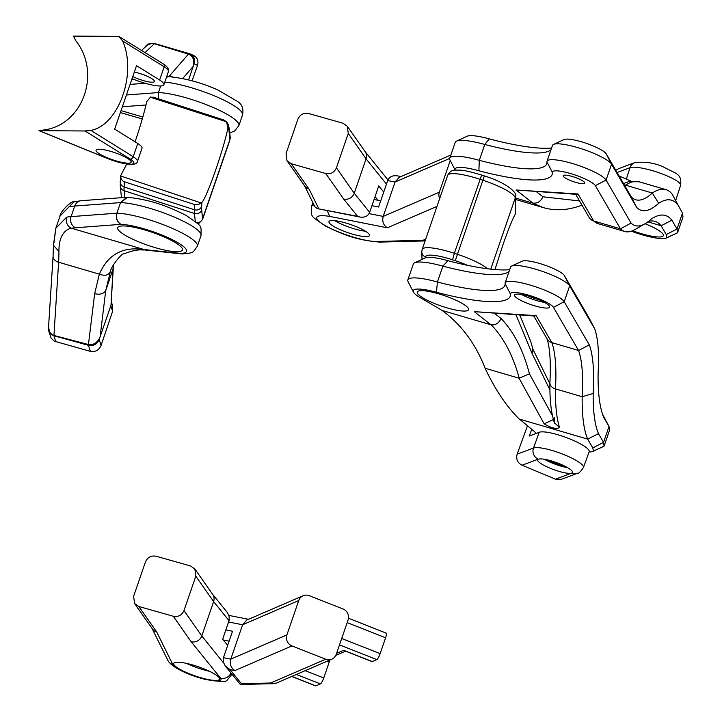 <?xml version="1.0" encoding="UTF-8"?>
<svg xmlns="http://www.w3.org/2000/svg" width="722" height="722" viewBox="0 0 722 722"><rect width="100%" height="100%" fill="white"/><g stroke="black" fill="none" stroke-linecap="round" stroke-linejoin="round"><path stroke-width="1.08" d="M327.183 210.562L329.701 216.392L387.371 227.809C383.355 225.228 381.974 221.428 383.211 216.41L395.051 182.025L399.167 177.359L450.853 155.049M400.99 176.574L397.434 175.87C392.597 175.193 389.357 176.764 387.696 180.572L378.59 207.024L371.938 205.707M314.034 204.958A42.824 8.565 -161 0 0 311.462 206.718C311.57 218.152 309.792 214.93 325.46 226.049C339.268 232.61 354.556 240.3 380.016 242.096A8.565 7.455 -92.1 0 1 379.943 242.105A8.565 7.455 -92.1 0 1 376.965 241.473L423.065 240.273L425.123 240.841M439.662 198.613A8.565 8.195 -113.3 0 1 439.346 192.187L450.239 160.537M355.025 226.176A21.407 4.278 19 0 1 369.465 235.562A21.407 4.278 19 0 1 347.823 232.637A21.407 4.278 19 0 1 328.97 221.618A21.407 4.278 19 0 1 355.025 226.176M334.8 220.67A21.407 4.278 -161 0 0 365.449 231.22M371.776 661.37A5.713 1.2 -68.5 0 0 371.956 661.569A5.713 1.2 -68.5 0 0 372.236 661.551L376.794 659.583A5.713 1.2 111.5 0 0 380.133 653.636L385.602 637.77A5.713 1.2 -68.5 0 0 386.171 633.113A5.713 1.2 -68.5 0 0 385.9 633.131M345.269 650.919L343.654 650.278L336.596 653.32M329.801 660.034A5.713 1.2 -68.5 0 1 329.205 662.092L323.736 677.967A5.713 1.2 111.5 0 1 320.397 683.914L315.839 685.882L291.841 676.424M315.379 685.701A5.713 1.2 -68.5 0 0 315.559 685.9A5.713 1.2 -68.5 0 0 315.839 685.882M626.389 178.875L630.026 167.666A8.565 8.159 -110.5 0 1 634.809 162.594M615.839 170.365L618.483 168.713L634.719 162.63M603.881 417.686A222.674 49.222 -73.7 0 1 598.105 373.445A176.998 39.123 106.3 0 0 594.666 328.808L569.658 285.867A31.407 6.281 -161 0 0 541.942 271.21A31.407 6.281 -161 0 0 511.645 266.066A31.407 6.281 -161 0 0 510.598 267.059L505.138 282.925A31.407 6.281 19 0 1 533.423 286.074A31.407 6.281 19 0 1 564.198 301.733L589.305 344.89L578.557 350.477A185.563 41.019 -73.7 0 1 582.176 396.721A214.109 47.327 106.3 0 0 587.672 439.12L592.807 447.947L603.556 442.369L609.016 426.494L603.881 417.668M589.098 451.981A31.407 6.281 19 0 0 592.879 451.376A31.407 6.281 19 0 0 593.394 451.079L604.079 446.124L609.539 430.249L609.016 426.494L602.527 414.13M549.92 389.925L532.033 353.392L532.881 349.114M511.645 266.066L522.187 261.193A22.842 4.567 -161 0 1 544.207 264.929A22.842 4.567 -161 0 1 564.378 275.578L589.486 318.736L594.666 328.808M509.696 269.685A108.48 21.687 19 0 1 447.938 260.687A31.407 6.281 -161 0 0 425.186 257.916L414.645 262.79A39.972 7.987 -161 0 0 413.318 264.053L407.849 279.919A39.972 7.987 19 0 1 437.424 282.004A99.916 19.972 -161 0 0 504.877 285.443A99.916 19.972 -161 0 0 505.075 283.529A31.407 6.281 19 0 1 505.138 282.925M593.204 393.463A205.544 45.441 106.3 0 0 598.484 433.669L603.556 442.369L604.079 446.124A39.972 7.987 19 0 1 603.43 446.503L592.879 451.376M589.314 344.863A194.128 42.914 -73.7 0 1 593.186 393.49L582.176 396.721L555.462 388.887A8.565 6.047 -176.7 0 1 549.902 382.994A8.565 6.047 -176.7 0 1 549.911 382.813C550.976 361.505 549.875 346.497 546.599 337.77M552.474 415.773L529.425 373.852L519.064 378.211L485.112 368.247C475.618 343.789 461.295 324.521 442.144 310.46A722.271 144.4 -161 0 0 420.565 297.888A31.407 6.281 19 0 1 413.426 292.076A31.407 6.281 19 0 1 436.449 292.275A108.48 21.687 -161 0 0 510.454 294.089A22.842 4.567 19 0 1 530.056 295.623A22.842 4.567 19 0 1 553.449 307.328L578.557 350.477L551.843 342.634A8.565 8.177 149.8 0 1 547.177 339.015L533.757 315.947M529.434 373.897C523.369 350.396 513.911 331.921 501.05 318.483L494.615 313.429M532.024 353.347L515.986 314.801M447.938 260.687L442.884 266.129A39.972 7.987 -161 0 0 414.645 262.79M509.1 271.409A99.916 19.972 19 0 1 507.034 272.745A99.916 19.972 19 0 1 442.884 266.129L437.424 282.004L436.449 292.275M528.342 296.029A11.417 2.283 -161 0 0 538.17 299.413M536.13 315.631L534.569 316.001L474.246 311.651L536.13 315.631L551.843 342.634A185.563 41.019 -73.7 0 1 555.462 388.887A214.109 47.327 106.3 0 0 559.568 427.577L554.279 422.56L554.406 417.569M598.484 433.669L587.672 439.12L519.289 419.067C506.555 406.567 495.166 389.627 485.112 368.247M559.568 427.577C556.5 429.373 551.364 428.128 544.162 423.85L553.386 419.563M544.162 423.85L519.064 378.211M519.262 378.265C512.909 355.233 503.559 337.427 491.213 324.855C495.716 325.207 499.001 323.086 501.05 318.483M536.401 433.344A722.271 144.4 -161 0 0 519.289 419.067M413.426 292.076L408.12 281.742A39.972 7.987 19 0 1 407.849 279.919M544.532 302.41A18.555 3.709 19 0 1 521.483 294.477M491.213 324.855L442.144 310.46M527.439 295.776A18.555 3.709 19 0 1 549.641 307.13A18.555 3.709 19 0 1 530.887 304.594A18.555 3.709 19 0 1 514.551 295.045A18.555 3.709 19 0 1 527.439 295.776M436.097 293.114A27.12 5.424 19 0 1 468.551 309.702A27.12 5.424 19 0 1 441.142 305.993A27.12 5.424 19 0 1 417.271 292.04A27.12 5.424 19 0 1 436.097 293.114M593.394 451.079L592.807 447.947M122.587 40.946L164.174 66.794L159.625 80.025L136.521 65.657L114.663 129.13L137.767 143.498L133.209 156.719L90.828 130.366C118.643 125.529 137.207 73.265 122.587 40.946L118.859 36.407L73.536 36.1L75.684 40.622C101.676 73.021 82.859 125.285 43.482 130.05L39.178 130.673L105.394 157.631A21.407 4.278 -161 0 0 129.355 164.228A21.407 4.278 -161 0 0 130.104 158.993L85.043 130.98L38.988 130.664L105.231 157.622A2.852 0.74 -67.8 0 0 105.394 157.631M159.625 80.025A24.268 4.855 19 0 1 163.876 84.754L168.425 71.532A24.268 4.855 19 0 0 164.174 66.794A2.852 2.103 -58.1 0 0 163.542 64.041L118.859 36.407M90.828 130.366L85.043 130.98M168.425 71.532C169.39 69.556 167.766 67.056 163.542 64.041A2.852 2.103 -58.1 0 0 163.524 64.032A2.852 2.103 -58.1 0 0 162.928 63.807M163.876 84.754A24.268 4.855 19 0 1 132.045 78.653M134.319 72.047A14.278 2.852 19 0 1 137.342 72.769A14.278 2.852 19 0 1 154.427 81.496A14.278 2.852 19 0 1 146.53 81.433A14.278 2.852 19 0 1 132.767 76.568M137.767 143.498A24.268 4.855 19 0 1 142.017 148.227L137.46 161.448A24.268 4.855 -161 0 0 133.209 156.719A2.852 2.157 122.6 0 1 130.104 158.993M108.95 150.889A18.555 3.709 -161 0 0 96.062 150.158A18.555 3.709 -161 0 0 112.397 159.706A18.555 3.709 -161 0 0 131.151 162.233A18.555 3.709 -161 0 0 108.95 150.889M105.114 157.513A2.852 0.74 -67.8 0 0 105.231 157.622C125.881 165.058 136.629 166.331 137.46 161.448M447.658 175.374C449.562 171.538 452.414 169.787 456.205 170.112C460.537 170.284 461.52 169.11 481.655 175.022L454.346 253.287A34.259 6.85 19 0 0 422.162 249.433L447.658 175.374A34.259 6.85 19 0 1 479.85 179.236L482.549 180.121A34.259 6.85 19 0 1 515.228 198.054A5.713 5.577 -1.6 0 0 515.526 196.113L515.67 213.486C512.764 218.369 508.505 228.883 502.864 245.029L494.967 269.559M227.656 645.369L222.674 639.196L229.217 620.117L229.073 615.875L227.195 612.355L212.548 594.215M229.045 620.685L213.622 601.579L201.79 635.965A8.565 8.086 145 0 1 191.095 641.641L220.58 678.166A8.565 7.996 141.1 0 0 230.941 673.048M173.289 616.245C178.271 617.129 181.836 615.243 183.975 610.568L195.815 576.183L213.622 601.579A8.565 7.996 -38.9 0 0 212.71 594.441L194.868 569.008L190.59 565.994L156.142 556.238C151.151 555.353 147.595 557.249 145.456 561.915L133.615 596.3L134.554 603.475L138.832 606.489L173.289 616.245L191.095 641.641M195.815 576.183L194.868 569.008M152.053 628.42L167.937 660.54A8.565 8.086 -35.3 0 0 168.551 661.578A8.565 8.086 -35.3 0 0 172.811 664.556L156.746 632.048L138.832 606.489M194.913 665.639A24.268 4.855 19 0 1 219.605 679.212A24.268 4.855 19 0 1 195.084 675.9A24.268 4.855 19 0 1 173.713 663.419A24.268 4.855 19 0 1 194.913 665.639M134.554 603.475L152.414 628.934A8.565 8.222 -26.3 0 0 156.746 632.048M209.542 671.316A24.268 4.855 19 0 1 186.511 663.383M631.416 231.193A31.407 6.281 -161 0 0 666.352 238.007A31.407 6.281 -161 0 0 666.857 237.709L666.28 234.578L661.144 225.751A214.109 47.327 106.3 0 0 654.962 221.365A214.109 47.327 106.3 0 0 648.446 221.401M666.28 234.578L677.019 229L671.884 220.174L661.144 225.751L647.851 221.853M632.634 230.733A27.12 5.424 -161 0 0 663.347 235.616A27.12 5.424 -161 0 0 645.044 223.721L635.098 229.497A185.563 41.019 -73.7 0 1 624.819 231.509A185.563 41.019 -73.7 0 1 620.451 228.811L593.737 220.977A8.565 8.177 149.8 0 1 589.062 217.349L575.642 194.29M671.893 220.156A222.674 49.222 106.3 0 0 653.049 217.918A222.674 49.222 106.3 0 0 651.271 219.028M580.407 205.716L581.878 204.994M515.616 199.48L543.088 207.539L532.683 203.072L515.58 198.054M651.28 219.001A176.998 39.123 -73.7 0 1 645.053 223.721A176.998 39.123 -73.7 0 1 631.073 223.071L606.083 180.076A31.407 6.281 -161 0 0 575.308 164.408A31.407 6.281 -161 0 0 547.023 161.268A31.407 6.281 -161 0 0 546.969 161.872A99.916 19.972 19 0 1 546.771 163.777A99.916 19.972 19 0 1 479.309 160.338A39.972 7.987 -161 0 0 449.743 158.262A39.972 7.987 -161 0 0 450.005 160.076L455.212 170.202A31.407 6.281 -161 0 1 478.903 170.78M449.743 158.262L455.212 142.396A39.972 7.987 19 0 1 456.53 141.124A39.972 7.987 19 0 1 484.778 144.472L479.309 160.338L478.894 170.771A108.48 21.687 19 0 0 552.348 172.432A22.842 4.567 -161 0 1 571.932 173.957A22.842 4.567 -161 0 1 595.334 185.662L620.451 228.811L631.073 223.071M571.12 176.159A11.417 2.283 19 0 1 584.784 183.144A11.417 2.283 19 0 1 573.241 181.583A11.417 2.283 19 0 1 563.187 175.708A11.417 2.283 19 0 1 571.12 176.159M666.352 238.007L676.893 233.134A39.972 7.987 -161 0 0 677.543 232.755L677.019 229L682.489 213.125L672.074 194.019L682.489 213.125L683.012 216.88L677.543 232.755L666.857 237.709M658.672 203.315A205.544 45.441 -73.7 0 1 677.426 204.407M636.651 207.394A194.128 42.914 106.3 0 0 658.681 203.279L652.318 193.027A214.109 47.327 -73.7 0 1 665.883 189.633A214.109 47.327 -73.7 0 1 672.074 194.019M547.023 161.268L552.492 145.402A31.407 6.281 19 0 1 553.53 144.4A31.407 6.281 19 0 1 583.827 149.553A31.407 6.281 19 0 1 611.552 164.21L636.66 207.367L631.38 197.079A185.563 41.019 106.3 0 0 635.748 199.768A185.563 41.019 106.3 0 0 652.318 193.027L625.595 185.184A8.565 7.852 -132.3 0 0 624.295 184.913M579.513 200.942L542.89 196.781L536.5 191.772M532.683 203.072C537.321 203.64 540.724 201.546 542.89 196.781M578.015 193.965L576.463 194.344L516.14 189.985L578.015 193.965L593.737 220.977A185.563 41.019 106.3 0 0 598.105 223.676L624.819 231.509M553.53 144.4L564.081 139.526A22.842 4.567 19 0 1 586.111 143.272A22.842 4.567 19 0 1 606.272 153.93L631.38 197.079M631.145 181.213L629.638 180.527L630.721 181.267M630.252 180.906L631.055 181.222M456.53 141.124L467.08 136.25A31.407 6.281 19 0 1 489.272 138.877L484.778 144.472A99.916 19.972 -161 0 0 548.919 151.078A99.916 19.972 -161 0 0 550.994 149.752M489.272 138.886A108.48 21.687 -161 0 0 551.581 148.028M383.743 192.052L378.761 185.879L369.655 212.331C367.994 216.14 364.754 217.71 359.926 217.042L357.607 216.32L343.618 198.992L325.739 173.515L291.282 163.75L287.004 160.735L286.065 153.569L297.897 119.184C300.036 114.509 303.601 112.614 308.583 113.498L343.04 123.263L347.318 126.278L348.257 133.444L336.416 167.829C334.286 172.504 330.721 174.399 325.739 173.515M369.655 212.331L354.231 193.225L366.072 158.84L348.257 133.444M336.416 167.829L354.231 193.225A8.565 7.996 141.1 0 1 343.618 198.992M376.956 200.066A17.129 3.42 -161 0 0 377.137 199.777A17.129 3.42 -161 0 0 374.944 196.971M364.854 151.304A8.565 7.996 141.1 0 1 365.151 151.701A8.565 7.996 141.1 0 1 366.072 158.84L386.478 184.119M357.607 216.32L317.283 208.604L314.954 206.817L304.503 185.68M291.282 163.75L309.097 189.155A8.565 8.086 145 0 1 304.819 186.141L287.004 160.735M531.744 429.31L529.307 435.989L539.217 432.297L533.486 448.055A8.565 8.159 69.5 0 0 538.305 459.165C542.339 458.262 549.604 459.887 560.073 463.993L561.933 464.797A18.555 3.781 20 0 1 572.528 472.459A18.555 3.781 20 0 1 571.833 473.072L555.507 479.164L522.015 465.239L538.305 459.165M527.493 425.736L517.151 454.147C515.878 459.12 517.503 462.82 522.015 465.239M517.151 454.147L533.486 448.055A27.12 5.523 20 0 1 562.609 454.084A27.12 5.523 20 0 1 583.439 467.504L589.179 451.746A27.12 5.523 -160 0 0 568.34 438.326A27.12 5.523 -160 0 0 539.217 432.297M583.439 467.504C580.38 471.863 578.557 473.722 577.988 473.1A8.565 8.186 -112.6 0 1 577.717 473.208L561.391 479.3L555.507 479.164M547.836 459.932A14.278 2.906 -160 0 0 564.586 466.042M571.788 473.054A18.555 3.781 20 0 1 551.852 468.93A18.555 3.781 20 0 1 537.601 459.743A18.555 3.781 20 0 1 538.26 459.147M577.717 473.208A8.565 8.186 -112.6 0 1 571.833 473.072M567.754 467.739A18.555 3.781 20 0 1 544.262 459.192M113.273 265.164L110.998 305.253L99.816 337.598C97.145 342.914 93.355 345.224 88.445 344.52L52.553 335.089L49.457 331.912L48.573 326.786M110.998 305.253L113.489 264.766M110.249 272.032L105.737 290.668L113.137 268.53M143.146 249.243L140.51 249.144C121.088 247.276 107.379 255.615 99.392 274.17C104.735 276.156 108.381 275.371 110.331 271.806L109.843 273.169M100.069 337.012L105.737 290.668C103.481 293.899 99.789 294.892 94.663 293.655L88.445 344.52M55.811 341.768L53.933 335.757L50.594 333.862L48.591 330.604L51.127 338.14L54.258 341.154L90.358 351.352C95.358 352.21 98.923 350.26 101.053 345.504L112.605 311.299L112.695 306.173L111.522 302.41M99.816 337.598L99.185 339.493C97.046 344.25 93.481 346.199 88.481 345.342L53.933 335.757M99.347 274.152L94.663 293.655M48.591 330.604L48.645 325.586M70.936 228.107C62.823 230.778 58.825 238.558 58.942 251.464A157.017 35.116 -73.7 0 1 58.617 262.23L99.392 274.17M66.605 217.178L55.829 228.269L60.061 215.968L69.023 206.844A114.193 22.833 19 0 1 74.727 206.041L120.529 202.602A47.101 9.422 19 0 1 171.854 216.059A47.101 9.422 19 0 1 200.996 235.652C200.978 224.768 203.234 227.403 186.159 215.427C171.565 208.126 153.687 200.012 127.595 197.268L120.529 202.602L116.892 213.18C115.755 218.197 117.117 221.916 120.998 224.343C116.928 221.916 115.565 218.197 116.892 213.18L71.081 216.618A114.193 22.833 -161 0 0 66.731 217.151A8.565 7.897 -100.2 0 0 71.433 228.251L144.21 249.559A8.565 6.327 -83.9 0 0 146.043 250.137L182.296 253.963C194.263 252.402 191.871 253.9 197.35 246.238A47.101 9.422 -161 0 0 168.217 226.636A47.101 9.422 -161 0 0 116.892 213.18M53.933 335.613L58.617 262.23A8.565 6.047 -176.9 0 1 53.076 256.193A8.565 6.047 -176.9 0 1 53.076 256.148M144.21 249.559L179.805 253.341A38.537 7.707 -161 0 0 171.746 239.415A38.537 7.707 -161 0 0 120.998 224.343L75.458 227.764A8.565 7.608 -94.3 0 1 71.081 216.618L74.727 206.041A8.565 7.608 85.7 0 1 81.189 200.707L74.077 201.799L69.023 206.844M58.942 251.464L53.41 245.263L55.829 228.269L53.96 242.953M141.476 229.036A34.259 6.85 19 0 1 182.467 249.983A34.259 6.85 19 0 1 147.848 245.309A34.259 6.85 19 0 1 117.686 227.683A34.259 6.85 19 0 1 141.476 229.036M120.529 202.602L126.792 197.286L127.623 197.268M303.132 595.74L246.725 620.09L242.601 624.765L230.769 659.15C229.524 664.168 230.914 667.967 234.921 670.539L291.959 645.928A8.565 8.195 66.7 0 1 286.896 634.918L298.737 600.542A8.565 8.195 66.7 0 1 309.26 595.677L343.022 608.98A8.565 8.195 -113.3 0 1 348.076 619.981L336.235 654.367A8.565 8.195 -113.3 0 1 325.712 659.231L291.959 645.928M234.921 670.539L230.002 669.565L225.273 666.027L223.224 661.884L223.242 658.256L232.52 631.245L225.869 629.927M331.84 659.159L276.526 683.03L273.809 683.635L270.615 683.012L325.712 659.231M225.273 666.027L240.381 684.501L241.473 683.77L270.615 683.012M188.586 79.916L193.451 65.693C194.579 59.935 192.909 56.072 188.433 54.114L152.73 43.257L147.92 44.62L141.593 50.396M172.432 76.893L169.733 75.639L188.433 54.114M192.079 80.846L197.521 65.35L194.11 63.798L193.451 65.693M166.493 77.155L169.119 76.667L168.334 76.685L169.733 75.639M144.599 47.526L146.169 45.576L148.967 43.78L153.795 43.266L190.048 53.852C193.947 56.018 195.301 59.339 194.11 63.798M190.048 53.852L193.469 55.395C197.359 57.57 198.712 60.883 197.521 65.35M142.839 117.018L121.034 110.628M158.461 98.824L158.416 92.578L160.69 85.972M168.488 76.676L169.147 76.667C186.086 78.445 202.467 82.949 218.261 90.205L237.673 101.54C242.132 104.437 243.747 108.941 242.52 115.051A47.101 9.422 -161 0 0 215.382 96.288A47.101 9.422 -161 0 0 164.769 82.155M126.422 94.979L158.416 92.578L158.298 98.77M168.334 76.685L166.511 77.092M120.538 175.933L200.896 202.873L198.532 204.525L195.175 204.75L123.408 181.439L121.206 179.264L120.538 175.933L126.711 164.065M135.077 141.828C140.33 126.314 144.229 112.894 146.774 101.549L150.645 96.974M198.162 224.154L202.512 219.605A42.824 8.565 -161 0 0 202.593 218.793L201.673 209.94A98.391 8.917 -72.1 0 1 201.655 206.411L201.871 202.44C206.808 197.657 223.405 150.212 227.962 127.884L226.473 121.765L150.104 97.172L153.515 97.217L223.847 119.987L226.473 121.765M201.871 202.44L200.806 202.882M369.059 213.613L383.211 216.41L439.346 192.187M387.696 180.572L395.051 182.025L449.689 158.443M329.701 216.392A34.259 6.85 -161 0 0 327.427 226.78A34.259 6.85 -161 0 0 376.965 241.473M423.065 240.273L425.709 239.135M387.371 227.809L436.981 206.393M372.236 661.551L343.654 650.278M339.502 644.881L376.794 659.583M320.397 683.914L296.408 674.456M347.165 622.617L385.602 637.77M341.705 638.483L380.133 653.636M323.736 677.967L305.198 670.657M329.205 662.092L327.021 661.235M617.084 172.513L630.026 167.666A27.12 5.316 18 0 1 659.339 172.883A27.12 5.316 18 0 1 680.602 185.346L675.738 200.319M564.378 275.578L569.658 285.867L564.198 301.733L553.449 307.328M491.032 324.81L474.246 311.651M505.075 283.529L510.454 294.089M481.7 175.157L484.363 175.906L455.266 260.678A28.546 5.704 19 0 1 467.459 265.317M422.162 249.433L421.792 251.879A5.713 5.577 -1.6 0 0 425.673 257.005A28.546 5.704 19 0 1 452.559 259.794L454.346 253.287L457.053 254.171A34.259 6.85 19 0 1 487.467 268.755M515.526 196.113C517.701 195.184 511.519 184.408 484.363 175.906L484.408 176.042M452.559 259.794L455.266 260.678M515.67 213.486L515.228 198.054L490.743 269.144M425.7 257.718L425.673 257.005M183.975 610.568L201.79 635.965L223.495 662.859M220.571 678.157A25.694 5.135 19 0 1 201.411 678.193A25.694 5.135 19 0 1 172.811 664.556M532.863 203.108L516.14 189.985M595.334 185.662L606.083 180.076L611.552 164.21L606.272 153.93M552.348 172.432L546.969 161.872M624.846 185.861A185.563 41.019 106.3 0 0 625.595 185.184A214.109 47.327 -73.7 0 1 639.169 181.791L665.883 189.633M309.115 189.155L318.754 208.64M112.605 311.299L110.854 305.677M101.053 345.504L99.185 339.493M145.799 250.128L140.51 249.144M90.358 351.352L88.481 345.342M75.458 227.764A105.629 21.118 -161 0 0 71.433 228.251M228.594 621.994L242.601 624.765L298.737 600.542M223.414 657.697L230.769 659.15L286.896 634.918M223.315 639.999L229.109 641.145M230.002 669.565L241.473 683.77M182.675 78.536L193.261 66.343M145.086 52.562L154.49 43.564M158.416 92.578A47.101 9.422 19 0 1 209.741 106.035A47.101 9.422 19 0 1 238.874 125.637L242.52 115.051M122.37 106.757L145.988 104.988M145.131 83.265L130.068 84.402M196.646 222.593A5.713 5.568 174.1 0 0 202.593 218.793L229.912 139.454A42.824 8.565 19 0 1 229.831 140.258L202.512 219.605M120.511 176.267L120.258 186.005L121.242 195.491A5.713 5.568 -5.9 0 0 121.946 197.647M120.258 186.005A5.713 5.568 -5.9 0 0 124.121 190.707L194.444 213.477A104.094 9.431 -72.1 0 1 194.417 209.741L194.705 204.615M120.213 181.574A5.713 5.379 3.2 0 0 124.094 186.98A104.094 9.431 107.9 0 0 124.121 190.707L124.816 197.44M195.265 221.374L194.444 213.477A5.713 5.568 174.1 0 0 201.673 209.94M227.962 127.884L228.405 128.534A108.138 9.792 -72.1 0 1 229.018 130.763L229.912 139.454A5.713 5.568 -5.9 0 0 230.183 137.108L229.831 140.258M124.374 181.854L124.094 186.98L194.417 209.741A5.713 5.379 -176.8 0 0 201.655 206.411M229.018 130.763A5.713 5.568 -5.9 0 0 229.28 128.417L230.183 137.108M228.405 128.534A5.713 5.668 -33.8 0 0 227.737 123.606L229.28 128.417M312.87 202.611L311.462 206.718M374.077 199.498L380.729 200.815M379.943 242.096L425.096 240.922M371.956 661.569L344.439 650.721M348.473 618.249L386.171 633.113M345.567 651.163L335.811 655.377M315.559 685.9L291.688 676.487M634.521 162.712C645.242 161.358 655.278 162.964 664.646 167.549C676.379 174.074 681.929 173.569 680.602 185.346M549.902 383.77L532.917 349.231M532.953 349.358L530.661 341.28L519.741 315.045M554.496 423.155L554.279 422.56C551.112 412.488 549.659 399.302 549.911 382.994M422.009 259.388L421.792 251.879M168.551 661.578C174.471 669.168 192.025 676.045 204.263 679.167C229.641 682.606 223.964 683.508 231.78 674.538M580.1 205.833L582.14 205.463M598.105 223.676L590.298 218.946M580.542 205.671C567.366 210.4 554.884 211.023 543.088 207.539M623.51 183.55L628.501 181.718L639.169 181.791M629.638 180.527L619.079 175.942M387.958 179.922L364.989 151.476M359.926 217.042L317.283 208.604M365.151 151.701L347.318 126.278M143.236 250.065C138.597 249.343 132.09 250.624 123.715 253.918C122.794 252.384 110.944 265.913 110.285 271.932M197.35 246.238L200.996 235.652M53.076 256.211L48.545 327.111M60.061 215.968C58.978 213.757 70.918 200.238 74.077 201.799M53.076 256.193L53.41 245.263M181.457 253.882L182.296 253.963M81.189 200.707L126.639 197.296M127.821 197.277L126.792 197.286M228.928 615.424L248.539 619.305M240.381 684.501L273.809 683.635M142.279 118.977L120.366 112.569M229.749 132.911L234.605 131.007L238.874 125.637M168.163 76.694L166.601 76.812M133.588 79.294L131.774 79.429M168.894 76.667L169.354 76.676M121.242 195.491L121.792 197.666M226.834 122.262L227.737 123.606"/></g></svg>
